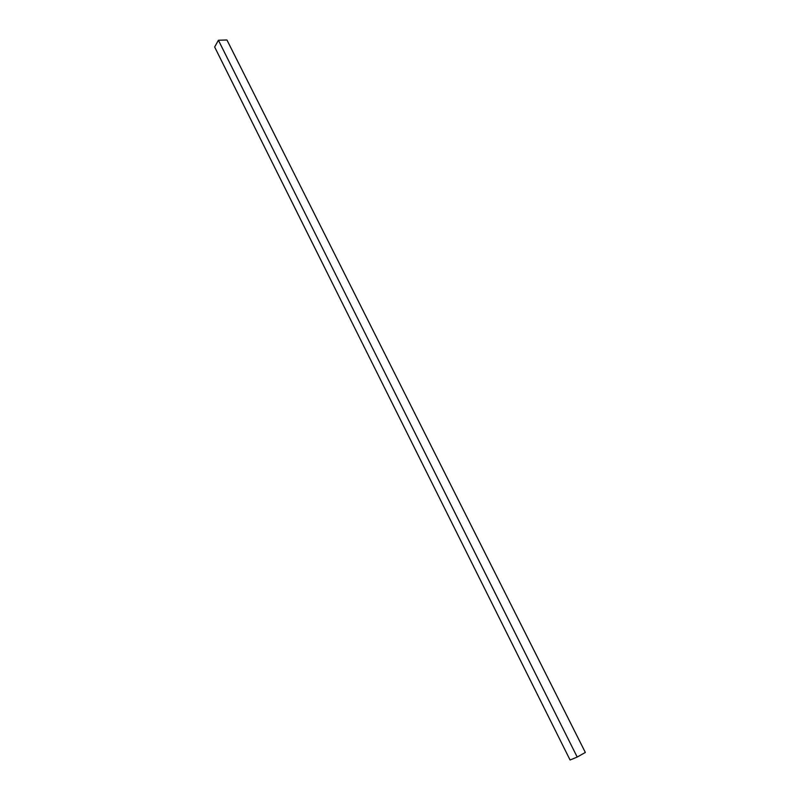 <?xml version="1.0" encoding="UTF-8"?>
<svg xmlns="http://www.w3.org/2000/svg" width="800" height="800" viewBox="0 0 800 800"><rect width="100%" height="100%" fill="white"/><g stroke="black" fill="none" stroke-linecap="round" stroke-linejoin="round"><path stroke-width="1.2" d="M577.2 757.05L218.41 40.24L226.95 40L585.35 752.46L577.2 757.05L570.07 760L214.65 47L218.41 40.24L214.65 47M226.95 40L218.41 40.24"/></g></svg>
